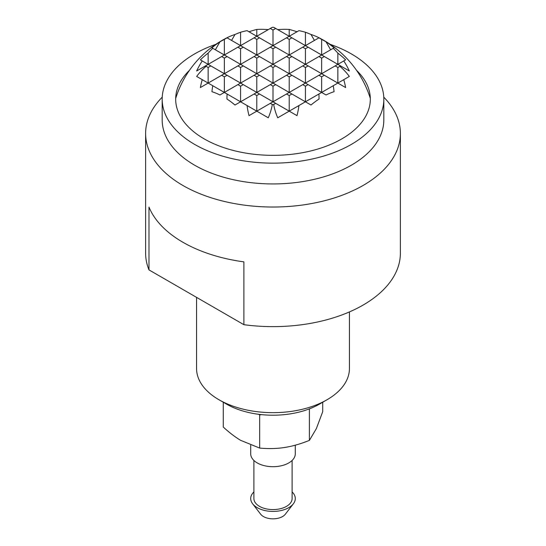 <?xml version="1.0" encoding="UTF-8"?>
<svg xmlns="http://www.w3.org/2000/svg" width="546" height="546" viewBox="0 0 546 546"><rect width="100%" height="100%" fill="white"/><g stroke="black" fill="none" stroke-linecap="round" stroke-linejoin="round"><path stroke-width="0.82" d="M318.919 37.838L305.426 45.625L305.426 32.241A93.939 76.699 -120 0 1 311.008 34.494A74.003 42.724 60 0 1 319.028 37.776L318.919 37.838A101.665 83.006 120 0 1 320.29 38.609A101.665 83.006 120 0 1 321.642 39.408A85.326 69.67 -120 0 1 326.051 41.83A74.003 42.724 60 0 1 334.077 47.809L333.231 48.294A101.665 83.006 120 0 1 337.851 53.133A72.181 58.934 -120 0 1 345.632 59.862L343.762 60.94A101.665 83.006 120 0 1 349.344 70.98L339.871 65.513A66.878 38.609 180 0 1 339.871 66.305A51.133 41.749 -120 0 1 349.344 76.44L343.762 79.661A99.208 81.006 120 0 1 345.632 87.558L337.851 83.074L333.231 85.736A93.939 76.699 120 0 1 334.077 91.701A74.003 42.724 120 0 0 326.051 94.977L321.642 92.431L318.919 94.001A85.326 69.67 120 0 1 319.028 99.038A74.003 42.724 120 0 0 311.008 105.016L305.426 101.795L298.928 105.542A72.181 58.934 120 0 1 296.99 115.643L289.216 111.152L277.723 117.786A51.133 41.749 -120 0 1 273.683 104.518A66.878 38.609 180 0 1 272.317 104.518A51.133 41.749 120 0 1 268.277 117.786L256.784 111.152L249.01 115.643A72.181 58.934 -120 0 1 247.072 105.542L240.574 101.795L234.992 105.016A74.003 42.724 -120 0 0 226.972 99.038A85.326 69.67 -120 0 1 227.081 94.001L224.358 92.431L219.949 94.977A74.003 42.724 -120 0 0 211.923 91.701A93.939 76.699 -120 0 1 212.769 85.736L224.358 92.431L224.358 76.829L227.061 75.273L240.574 83.074L224.358 92.431M208.149 83.074L200.368 87.558A99.208 81.006 -120 0 1 202.238 79.661L208.149 83.074L208.149 67.472L210.852 65.909L224.358 73.71L208.149 83.074L212.769 85.736M237.872 65.909L224.358 73.71L224.358 58.108L227.061 56.545L240.574 64.346L237.872 65.909L240.574 67.472L243.277 65.909L256.784 73.71L240.574 83.074L240.574 67.472M254.081 56.545L240.574 64.346L240.574 48.751L243.277 47.188L256.784 54.989L254.081 56.545L256.784 58.108L259.486 56.545L273 64.346L256.784 73.71L256.784 58.108M270.297 47.188L256.784 54.989L256.784 39.387L259.486 37.824L273 45.625L270.297 47.188L273 48.751L275.703 47.188L289.216 54.989L273 64.346L273 48.751M286.514 37.824L273 45.625L273 30.023L275.703 28.467L289.216 36.268L286.514 37.824L289.216 39.387L291.919 37.824L305.426 45.625L289.216 54.989L289.216 39.387M305.426 32.241A101.665 83.006 120 0 0 298.928 30.658L289.216 36.268L289.216 29.443A99.208 81.006 -120 0 1 296.99 31.777M254.081 93.994L240.574 101.795L240.574 86.193L243.277 84.63L256.784 92.431L254.081 93.994L256.784 95.55L259.486 93.994L273 101.795L256.784 111.152L256.784 95.55M270.297 84.63L256.784 92.431L256.784 76.829L259.486 75.273L273 83.074L270.297 84.63L273 86.193L275.703 84.63L289.216 92.431L273 101.795L273 86.193M286.514 75.273L273 83.074L273 67.472L275.703 65.909L289.216 73.71L286.514 75.273L289.216 76.829L291.919 75.273L305.426 83.074L289.216 92.431L289.216 76.829M302.723 65.909L289.216 73.71L289.216 58.108L291.919 56.545L305.426 64.346L302.723 65.909L305.426 67.472L308.128 65.909L321.642 73.71L305.426 83.074L305.426 67.472M318.939 56.545L305.426 64.346L305.426 48.751L308.128 47.188L321.642 54.989L318.939 56.545L321.642 58.108L324.344 56.545L337.851 64.346L321.642 73.71L321.642 58.108M333.231 48.294L321.642 54.989L321.642 39.408M227.081 94.001L240.574 101.795M326.051 41.83L330.651 49.788M298.928 105.542L289.216 111.152L289.216 95.55L291.919 93.994L305.426 101.795L305.426 86.193L308.128 84.63L321.642 92.431L321.642 76.829L324.344 75.273L337.851 83.074L337.851 67.472L339.871 66.305M333.231 85.736L321.642 92.431M318.919 94.001L305.426 101.795M343.762 79.661L337.851 83.074M273.683 104.518L275.703 103.351L289.216 111.152M343.762 60.94L337.851 64.346L337.851 53.133M247.072 105.542L256.784 111.152M311.008 34.494L314.435 40.424M247.072 30.658L256.784 36.268L240.574 45.625L240.574 32.241A101.665 83.006 -120 0 1 247.072 30.658M208.149 64.346L208.149 53.133A101.665 83.006 -120 0 1 212.769 48.294L224.358 54.989L224.358 39.408A101.665 83.006 -120 0 1 227.081 37.838L240.574 45.625L196.656 70.98A101.665 83.006 -120 0 1 202.238 60.94L210.852 65.909M275.703 28.467L273.683 27.3A66.878 38.609 180 0 0 272.317 27.3L256.784 36.268L256.784 29.443A101.665 83.006 -120 0 1 268.277 29.634M277.723 29.634A101.665 83.006 120 0 1 289.216 29.443M339.871 65.513L337.851 64.346M324.344 56.545L321.642 54.989M308.128 47.188L305.426 45.625M291.919 37.824L289.216 36.268M270.297 103.351L272.317 104.518M221.656 75.273L224.358 76.829M237.872 84.63L240.574 86.193M202.238 79.661L196.656 76.44A51.133 41.749 120 0 1 206.129 66.305L208.149 67.472M335.148 65.909L337.851 67.472M302.723 47.188L305.426 48.751M270.297 28.467L273 30.023M249.01 31.777A99.208 81.006 120 0 1 256.784 29.443M324.344 75.273L321.642 73.71M308.128 65.909L305.426 64.346M291.919 56.545L289.216 54.989M275.703 47.188L273 45.625M318.939 75.273L321.642 76.829M286.514 56.545L289.216 58.108M259.486 37.824L256.784 36.268M254.081 37.824L256.784 39.387M227.061 75.273L224.358 73.71M259.486 93.994L256.784 92.431M275.703 103.351L273 101.795M243.277 84.63L240.574 83.074M231.565 40.424L234.992 34.494A93.939 76.699 120 0 1 240.574 32.241M202.238 60.94L200.368 59.862A72.181 58.934 120 0 1 208.149 53.133M227.081 37.838L226.972 37.776A74.003 42.724 -60 0 1 234.992 34.494M308.128 84.63L305.426 83.074M291.919 75.273L289.216 73.71M275.703 65.909L273 64.346M259.486 56.545L256.784 54.989M302.723 84.63L305.426 86.193M270.297 65.909L273 67.472M243.277 47.188L240.574 45.625M237.872 47.188L240.574 48.751M286.514 93.994L289.216 95.55M254.081 75.273L256.784 76.829M221.656 56.545L224.358 58.108M291.919 93.994L289.216 92.431M259.486 75.273L256.784 73.71M275.703 84.63L273 83.074M227.061 56.545L224.358 54.989M243.277 65.909L240.574 64.346M212.769 48.294L211.923 47.809A74.003 42.724 -60 0 1 219.949 41.83A85.326 69.67 120 0 1 224.358 39.408M215.349 49.788L219.949 41.83M206.129 66.305A66.878 38.609 180 0 1 206.129 65.513M349.433 311.923L349.433 368.543A76.433 44.13 180 0 1 327.047 399.74L327.047 399.74A76.433 44.13 180 0 1 218.953 399.74A76.433 44.13 180 0 1 196.567 368.543L196.567 297.372M319.519 404.088L327.047 399.74L319.519 404.088A65.793 37.981 0 0 1 226.481 404.088L218.953 399.74M383.77 97.161A127.389 73.546 180 0 1 400.389 133.477A127.389 73.546 180 0 1 363.076 185.483A127.389 73.546 180 0 1 224.249 201.426A127.389 73.546 180 0 1 145.611 133.477A127.389 73.546 180 0 1 162.23 97.161M400.389 133.477L400.389 253.091A127.389 73.546 180 0 1 363.076 305.091A127.389 73.546 180 0 1 243.885 324.686L148.983 269.901L148.983 207.077A127.389 73.546 180 0 0 243.885 261.868L243.885 324.686M330.2 44.349A110.824 63.984 180 0 1 383.824 99.154L383.824 119.956A110.824 63.984 180 0 1 351.365 165.199A110.824 63.984 180 0 1 230.589 179.068A110.824 63.984 180 0 1 162.176 119.956L162.176 99.154A110.824 63.984 180 0 1 194.635 53.911A110.824 63.984 180 0 1 215.8 44.349M383.824 99.154A110.824 63.984 180 0 1 351.365 144.397A110.824 63.984 180 0 1 230.589 158.272A110.824 63.984 180 0 1 162.176 99.154M356.538 70.332A97.325 56.19 180 0 1 366.905 84.398A97.325 56.19 180 0 1 341.816 138.889A97.325 56.19 180 0 1 224.174 147.761A97.325 56.19 180 0 1 179.095 84.398A97.325 56.19 180 0 1 189.462 70.332M292.11 491.926A22.29 12.872 180 0 1 293.366 503.787A22.29 12.872 180 0 1 288.766 507.657A22.29 12.872 180 0 1 252.634 503.787A22.29 12.872 180 0 1 253.89 491.926M293.366 503.787L285.34 514.202A13.5 7.794 180 0 1 282.548 516.55A13.5 7.794 180 0 1 260.66 514.202L252.634 503.787M292.11 460.455L292.11 498.553A19.11 11.029 180 0 1 286.514 506.354A19.11 11.029 180 0 1 265.69 508.742A19.11 11.029 180 0 1 253.89 498.553L253.89 460.455M295.29 445.181L295.29 453.828A22.29 12.872 180 0 1 288.766 462.933A22.29 12.872 180 0 1 264.469 465.718A22.29 12.872 180 0 1 250.71 453.828L250.71 445.27M309.391 408.872L309.391 440.39C300.914 443.789 293.011 446.096 285.688 447.304L283.381 447.659C276.058 448.716 268.154 448.86 259.678 448.082L240.643 440.335C235.278 437.162 229.497 432.739 223.287 427.074L223.287 402.245M259.678 448.082L259.678 414.926L261.548 414.632M258.586 414.291L259.678 414.926M309.391 440.39L316.359 428.617L322.713 411.691L322.713 402.245M148.983 269.901A127.389 73.546 180 0 1 145.611 253.091L145.611 133.477M370.318 98.444A101.911 101.911 0 0 0 319.028 37.776M226.972 37.776A101.911 101.911 0 0 0 175.682 98.444"/></g></svg>
